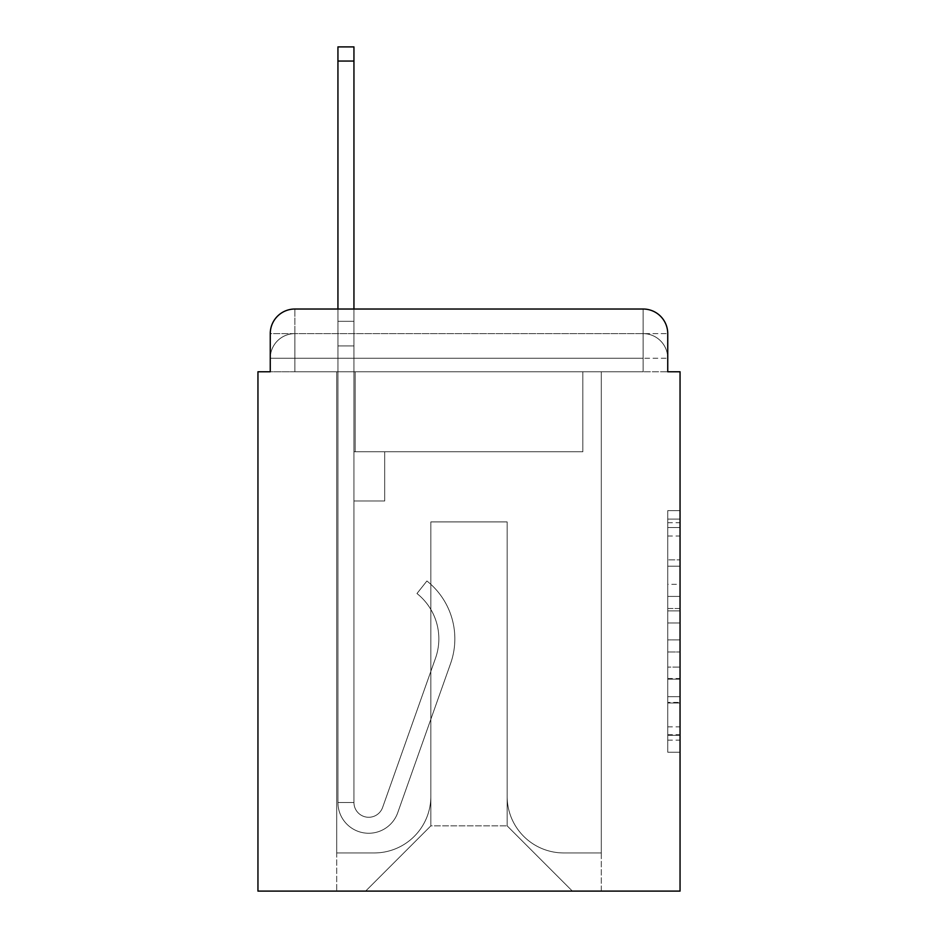 <?xml version="1.0" encoding="UTF-8"?>
<svg xmlns="http://www.w3.org/2000/svg" width="938" height="938" viewBox="0 0 938 938"><rect width="100%" height="100%" fill="white"/><g stroke="black" fill="none" stroke-linecap="round" stroke-linejoin="round"><path stroke-width="0.7" stroke-dasharray="4.69 3.52" d="M667.739 584.327L667.739 622.984L680.05 622.984L680.05 740.152L680.05 522.724L680.05 622.984L667.739 622.984L667.739 519.101L667.739 752.229L667.739 510.647L667.739 735.322L680.05 735.322L667.739 735.322L680.05 735.322L667.739 735.322L667.739 696.664L667.739 752.229L680.05 752.229L680.05 510.647L680.05 734.724L680.05 639.892L667.739 639.892L680.05 639.892L680.05 696.664L680.05 527.555L667.739 527.555L680.05 527.555L680.05 752.229L680.05 522.724L680.05 752.229L667.739 752.229L667.739 510.647L680.05 510.647L680.05 522.724L680.05 510.647L680.05 522.724L680.05 510.647L680.05 519.101L680.05 510.647L667.739 510.647L667.739 527.555L680.05 527.555L667.739 527.555L667.739 584.327L680.05 584.327M294.872 371.776L270.261 371.776L270.261 358.246L643.128 358.246L270.261 358.246L294.872 358.246L294.872 333.635L643.128 333.635L294.872 333.635L643.128 333.635L643.128 358.246L667.739 358.246L643.128 358.246L643.128 333.635L643.128 358.246L667.739 358.246L643.128 358.246L667.739 358.246L643.128 358.246L667.739 358.246L643.128 358.246L667.739 358.246L643.128 358.246L667.739 358.246L643.128 358.246L643.128 333.635L643.128 358.246L643.128 333.635L643.128 358.246L643.128 333.635L643.128 358.246L643.128 333.635L643.128 358.246L643.128 333.635L667.739 333.635L270.261 333.635A24.611 24.611 0 0 1 294.872 309.024A24.611 24.611 0 0 0 270.261 333.635L294.872 333.635A24.611 24.611 0 0 0 270.261 358.246L294.872 358.246L294.872 333.635A24.611 24.611 0 0 0 270.261 358.246L294.872 358.246L270.261 358.246L294.872 358.246L270.261 358.246L294.872 358.246L270.261 358.246L270.261 371.776L270.261 358.246L270.261 371.776L270.261 358.246L270.261 371.776L257.95 371.776L257.95 891.1L680.05 891.1L680.05 371.776L667.739 371.776L667.739 333.635A24.611 24.611 0 0 0 643.128 309.024L294.872 309.024A24.611 24.611 0 0 0 270.261 333.635L270.261 371.776L643.128 371.776L294.872 371.776L643.128 371.776L294.872 371.776L643.128 371.776L294.872 371.776L643.128 371.776L294.872 371.776L643.128 371.776L294.872 371.776L643.128 371.776L294.872 371.776L643.128 371.776L294.872 371.776L294.872 358.246L270.261 358.246L294.872 358.246L294.872 333.635A24.611 24.611 0 0 0 270.261 358.246A24.611 24.611 0 0 1 294.872 333.635A24.611 24.611 0 0 0 270.261 358.246A24.611 24.611 0 0 1 294.872 333.635L294.872 371.776L294.872 333.635L294.872 371.776L294.872 333.635L294.872 371.776L294.872 358.246L294.872 371.776L294.872 358.246L294.872 371.776L294.872 358.246L294.872 371.776L294.872 358.246L294.872 371.776L270.261 371.776L294.872 371.776M680.05 608.492L680.05 596.416L680.05 608.492L667.739 608.492L667.739 559.869L667.739 703.008L667.739 667.07L680.05 667.07L667.739 667.07L667.739 752.229L680.05 752.229L667.739 752.229L680.05 752.229L667.739 752.229L667.739 510.647L680.05 510.647L667.739 510.647L680.05 510.647L667.739 510.647L667.739 608.492L680.05 608.492M337.938 309.024L353.943 309.024L353.943 321.324L353.943 46.9L353.943 451.776L384.697 451.776L353.943 451.776L384.697 451.776L353.943 451.776L353.943 802.494A14.762 14.762 0 0 0 382.622 807.43A14.762 14.762 0 0 1 353.943 802.494A14.762 14.762 0 0 0 382.622 807.43L435.525 658.148A57.839 57.839 0 0 0 416.964 593.519A57.839 57.839 0 0 1 435.525 658.148A57.839 57.839 0 0 0 416.964 593.519L426.907 580.985A73.832 73.832 0 0 1 450.603 663.483L397.7 812.777A30.766 30.766 0 0 1 337.938 802.494L337.938 321.324L353.943 321.324L353.943 46.9L353.943 451.776L353.943 46.9L353.943 451.776L384.697 451.776L384.697 500.998L384.697 451.776L384.697 500.998L353.943 500.998L353.943 802.494L337.938 802.494L337.938 321.324L353.943 321.324L353.943 46.9L353.943 345.934L353.943 46.9L337.938 46.9L337.938 345.934L337.938 321.324L353.943 321.324L353.943 451.776L384.697 451.776L353.943 451.776L353.943 500.998L353.943 321.324L337.938 321.324L353.943 321.324L337.938 321.324L337.938 46.9L337.938 345.934L337.938 321.324L353.943 321.324L337.938 321.324L353.943 321.324L337.938 321.324L337.938 46.9L337.938 345.934L337.938 321.324L353.943 321.324L337.938 321.324L353.943 321.324L337.938 321.324L337.938 46.9L337.938 345.934L337.938 321.324L353.943 321.324L337.938 321.324L353.943 321.324L337.938 321.324L337.938 46.9L337.938 345.934L337.938 321.324L353.943 321.324L337.938 321.324L353.943 321.324L337.938 321.324L337.938 61.052L337.938 345.934L353.943 345.934L353.943 451.776L384.697 451.776L353.943 451.776L384.697 451.776L384.697 500.998L353.943 500.998L353.943 802.494L337.938 802.494L337.938 345.934L353.943 345.934L353.943 321.324L337.938 321.324L353.943 321.324L337.938 321.324L353.943 321.324L353.943 802.494A14.762 14.762 0 0 0 382.622 807.43L435.525 658.148A57.839 57.839 0 0 0 416.964 593.519L426.907 580.985A73.832 73.832 0 0 1 450.603 663.483L397.7 812.777A30.766 30.766 0 0 1 337.938 802.494L337.938 345.934L353.943 345.934L353.943 451.776L353.943 345.934L353.943 451.776L384.697 451.776L384.697 500.998L353.943 500.998L353.943 451.776L384.697 451.776L353.943 451.776L353.943 802.494A14.762 14.762 0 0 0 382.622 807.43A14.762 14.762 0 0 1 353.943 802.494L337.938 802.494L337.938 345.934L353.943 345.934L353.943 451.776L384.697 451.776L353.943 451.776L384.697 451.776L384.697 500.998L353.943 500.998L353.943 802.494L337.938 802.494L337.938 345.934L353.943 345.934L353.943 500.998L353.943 451.776L384.697 451.776L384.697 500.998L384.697 451.776L353.943 451.776L384.697 451.776L353.943 451.776L353.943 802.494A14.762 14.762 0 0 0 382.622 807.43L435.525 658.148A57.839 57.839 0 0 0 416.964 593.519A57.839 57.839 0 0 1 435.525 658.148A57.839 57.839 0 0 0 416.964 593.519L426.907 580.985A73.832 73.832 0 0 1 450.603 663.483L397.7 812.777A30.766 30.766 0 0 1 337.938 802.494L337.938 345.934L353.943 345.934L353.943 451.776L384.697 451.776L384.697 500.998L384.697 451.776L384.697 500.998L353.943 500.998L353.943 802.494A14.762 14.762 0 0 0 382.622 807.43L435.525 658.148A57.839 57.839 0 0 0 416.964 593.519L426.907 580.985A73.832 73.832 0 0 1 450.603 663.483L397.7 812.777A30.766 30.766 0 0 1 337.938 802.494L337.938 345.934L353.943 345.934L337.938 345.934L353.943 345.934L337.938 345.934L353.943 345.934L337.938 345.934L353.943 345.934L337.938 345.934L337.938 802.494L337.938 309.024M667.739 371.776L667.739 358.246L667.739 371.776L667.739 358.246L667.739 371.776L667.739 358.246L667.739 371.776L643.128 371.776L667.739 371.776L643.128 371.776L667.739 371.776L643.128 371.776L667.739 371.776L643.128 371.776L667.739 371.776L643.128 371.776L667.739 371.776L643.128 371.776L667.739 371.776L643.128 371.776L667.739 371.776L667.739 333.635A24.611 24.611 0 0 0 643.128 309.024L294.872 309.024L294.872 333.635L294.872 309.024A24.611 24.611 0 0 0 270.261 333.635L270.261 371.776M507.153 796.339A56.608 56.608 0 0 0 563.761 852.947A56.608 56.608 0 0 1 507.153 796.339L507.153 521.915L507.153 796.339A56.608 56.608 0 0 0 563.761 852.947L601.293 852.947L563.761 852.947A56.608 56.608 0 0 1 507.153 796.339L507.153 521.915L430.847 521.915L507.153 521.915L507.153 796.339A56.608 56.608 0 0 0 563.761 852.947L601.293 852.947L563.761 852.947A56.608 56.608 0 0 1 507.153 796.339L507.153 521.915L430.847 521.915L430.847 796.339L430.847 521.915L507.153 521.915L507.153 796.339A56.608 56.608 0 0 0 563.761 852.947L601.293 852.947L563.761 852.947A56.608 56.608 0 0 1 507.153 796.339L507.153 521.915L430.847 521.915L430.847 796.339A56.608 56.608 0 0 1 374.239 852.947A56.608 56.608 0 0 0 430.847 796.339L430.847 521.915L507.153 521.915L507.153 796.339A56.608 56.608 0 0 0 563.761 852.947L601.293 852.947L563.761 852.947A56.608 56.608 0 0 1 507.153 796.339L507.153 521.915L430.847 521.915L430.847 796.339A56.608 56.608 0 0 1 374.239 852.947L336.707 852.947L374.239 852.947A56.608 56.608 0 0 0 430.847 796.339L430.847 521.915L507.153 521.915L507.153 796.339A56.608 56.608 0 0 0 563.761 852.947L601.293 852.947L563.761 852.947A56.608 56.608 0 0 1 507.153 796.339L507.153 521.915L430.847 521.915L430.847 796.339A56.608 56.608 0 0 1 374.239 852.947L336.707 852.947L374.239 852.947A56.608 56.608 0 0 0 430.847 796.339L430.847 521.915L507.153 521.915L507.153 796.339M336.707 371.776L336.707 852.947L374.239 852.947A56.608 56.608 0 0 0 430.847 796.339A56.608 56.608 0 0 1 374.239 852.947L336.707 852.947L336.707 371.776L355.174 371.776L355.174 451.776L582.826 451.776L355.174 451.776L582.826 451.776L355.174 451.776L582.826 451.776L355.174 451.776L582.826 451.776L355.174 451.776L582.826 451.776L355.174 451.776L582.826 451.776L355.174 451.776L582.826 451.776L355.174 451.776L355.174 371.776L336.707 371.776L336.707 852.947L336.707 371.776L355.174 371.776L355.174 451.776L355.174 371.776L336.707 371.776L336.707 852.947L336.707 371.776L355.174 371.776L355.174 451.776L355.174 371.776L336.707 371.776L336.707 852.947L336.707 371.776L355.174 371.776L355.174 451.776L355.174 371.776L336.707 371.776L336.707 852.947L336.707 371.776L355.174 371.776L355.174 451.776L355.174 371.776L336.707 371.776L336.707 852.947L374.239 852.947A56.608 56.608 0 0 0 430.847 796.339L430.847 521.915L430.847 796.339A56.608 56.608 0 0 1 374.239 852.947A56.608 56.608 0 0 0 430.847 796.339L430.847 521.915L507.153 521.915L430.847 521.915L430.847 796.339A56.608 56.608 0 0 1 374.239 852.947L336.707 852.947L336.707 371.776L355.174 371.776L355.174 451.776L355.174 371.776L336.707 371.776L336.707 891.1L365.632 891.1L336.707 891.1L336.707 371.776L355.174 371.776L355.174 451.776L355.174 371.776L336.707 371.776M582.826 371.776L582.826 451.776L582.826 371.776L601.293 371.776L601.293 852.947L563.761 852.947L601.293 852.947L601.293 371.776L582.826 371.776L582.826 451.776L582.826 371.776L601.293 371.776L601.293 852.947L601.293 371.776L582.826 371.776L582.826 451.776L582.826 371.776L601.293 371.776L601.293 852.947L601.293 371.776L582.826 371.776L582.826 451.776L582.826 371.776L601.293 371.776L601.293 852.947L601.293 371.776L582.826 371.776L582.826 451.776L582.826 371.776L601.293 371.776L601.293 852.947L601.293 371.776L582.826 371.776L582.826 451.776L582.826 371.776L601.293 371.776L601.293 852.947L601.293 371.776L582.826 371.776L582.826 451.776L582.826 371.776L601.293 371.776L601.293 891.1L365.632 891.1L601.293 891.1L601.293 371.776L582.826 371.776M507.153 521.915L507.153 825.874L507.153 521.915L430.847 521.915L430.847 825.874L507.153 825.874L430.847 825.874L430.847 521.915L430.847 825.874L365.632 891.1L430.847 825.874L365.632 891.1L430.847 825.874L430.847 521.915L507.153 521.915L507.153 825.874L572.368 891.1L507.153 825.874L572.368 891.1L507.153 825.874L507.153 521.915L430.847 521.915L507.153 521.915M643.128 309.024A24.611 24.611 0 0 1 667.739 333.635A24.611 24.611 0 0 0 643.128 309.024L643.128 371.776L643.128 309.024M667.739 622.984L680.05 622.984L667.739 622.984M667.739 519.101L667.739 510.647L667.739 519.101L680.05 519.101L667.739 519.101M667.739 702.41L667.739 651.98L667.739 702.41L680.05 702.41L667.739 702.41M667.739 651.98L667.739 639.892L680.05 639.892L667.739 639.892L667.739 651.98L680.05 651.98L667.739 651.98M667.739 559.869L667.739 527.555L667.739 559.869L680.05 559.869L667.739 559.869M667.739 510.647L680.05 510.647L667.739 510.647L667.739 522.724L667.739 510.647L680.05 510.647M667.739 752.229L680.05 752.229L667.739 752.229L667.739 740.152L667.739 752.229M382.622 807.43A14.762 14.762 0 0 1 353.943 802.494L337.938 802.494A30.766 30.766 0 0 0 397.7 812.777A30.766 30.766 0 0 1 337.938 802.494A30.766 30.766 0 0 0 397.7 812.777A30.766 30.766 0 0 1 337.938 802.494A30.766 30.766 0 0 0 397.7 812.777A30.766 30.766 0 0 1 337.938 802.494A30.766 30.766 0 0 0 397.7 812.777A30.766 30.766 0 0 1 337.938 802.494L353.943 802.494A14.762 14.762 0 0 0 382.622 807.43L435.525 658.148A57.839 57.839 0 0 0 416.964 593.519A57.839 57.839 0 0 1 435.525 658.148A57.839 57.839 0 0 0 416.964 593.519L426.907 580.985A73.832 73.832 0 0 1 450.603 663.483L397.7 812.777A30.766 30.766 0 0 1 337.938 802.494A30.766 30.766 0 0 0 397.7 812.777A30.766 30.766 0 0 1 337.938 802.494A30.766 30.766 0 0 0 397.7 812.777A30.766 30.766 0 0 1 337.938 802.494L353.943 802.494A14.762 14.762 0 0 0 382.622 807.43L435.525 658.148A57.839 57.839 0 0 0 416.964 593.519L426.907 580.985A73.832 73.832 0 0 1 450.603 663.483L397.7 812.777A30.766 30.766 0 0 1 337.938 802.494L353.943 802.494A14.762 14.762 0 0 0 382.622 807.43A14.762 14.762 0 0 1 353.943 802.494A14.762 14.762 0 0 0 382.622 807.43L435.525 658.148A57.839 57.839 0 0 0 416.964 593.519A57.839 57.839 0 0 1 435.525 658.148A57.839 57.839 0 0 0 416.964 593.519L426.907 580.985A73.832 73.832 0 0 1 450.603 663.483L397.7 812.777A30.766 30.766 0 0 1 337.938 802.494A30.766 30.766 0 0 0 397.7 812.777A30.766 30.766 0 0 1 337.938 802.494L353.943 802.494L337.938 802.494A30.766 30.766 0 0 0 397.7 812.777A30.766 30.766 0 0 1 337.938 802.494A30.766 30.766 0 0 0 397.7 812.777A30.766 30.766 0 0 1 337.938 802.494L353.943 802.494A14.762 14.762 0 0 0 382.622 807.43L435.525 658.148A57.839 57.839 0 0 0 416.964 593.519L426.907 580.985A73.832 73.832 0 0 1 450.603 663.483L397.7 812.777A30.766 30.766 0 0 1 337.938 802.494L353.943 802.494A14.762 14.762 0 0 0 382.622 807.43A14.762 14.762 0 0 1 353.943 802.494A14.762 14.762 0 0 0 382.622 807.43L435.525 658.148A57.839 57.839 0 0 0 416.964 593.519A57.839 57.839 0 0 1 435.525 658.148A57.839 57.839 0 0 0 416.964 593.519L426.907 580.985A73.832 73.832 0 0 1 450.603 663.483L397.7 812.777A30.766 30.766 0 0 1 337.938 802.494A30.766 30.766 0 0 0 397.7 812.777L450.603 663.483A73.832 73.832 0 0 0 426.907 580.985A73.832 73.832 0 0 1 450.603 663.483A73.832 73.832 0 0 0 426.907 580.985A73.832 73.832 0 0 1 450.603 663.483A73.832 73.832 0 0 0 426.907 580.985A73.832 73.832 0 0 1 450.603 663.483A73.832 73.832 0 0 0 426.907 580.985A73.832 73.832 0 0 1 450.603 663.483A73.832 73.832 0 0 0 426.907 580.985A73.832 73.832 0 0 1 450.603 663.483A73.832 73.832 0 0 0 426.907 580.985A73.832 73.832 0 0 1 450.603 663.483A73.832 73.832 0 0 0 426.907 580.985A73.832 73.832 0 0 1 450.603 663.483A73.832 73.832 0 0 0 426.907 580.985A73.832 73.832 0 0 1 450.603 663.483A73.832 73.832 0 0 0 426.907 580.985A73.832 73.832 0 0 1 450.603 663.483A73.832 73.832 0 0 0 426.907 580.985L416.964 593.519A57.839 57.839 0 0 1 435.525 658.148L382.622 807.43A14.762 14.762 0 0 1 353.943 802.494A14.762 14.762 0 0 0 382.622 807.43L435.525 658.148L382.622 807.43A14.762 14.762 0 0 1 353.943 802.494L337.938 802.494L353.943 802.494A14.762 14.762 0 0 0 382.622 807.43L435.525 658.148A57.839 57.839 0 0 0 416.964 593.519L426.907 580.985L416.964 593.519A57.839 57.839 0 0 1 435.525 658.148L382.622 807.43A14.762 14.762 0 0 1 353.943 802.494L353.943 451.776L384.697 451.776L353.943 451.776L353.943 802.494A14.762 14.762 0 0 0 382.622 807.43L435.525 658.148A57.839 57.839 0 0 0 416.964 593.519L426.907 580.985L416.964 593.519A57.839 57.839 0 0 1 435.525 658.148L382.622 807.43A14.762 14.762 0 0 1 353.943 802.494L353.943 451.776L384.697 451.776L384.697 500.998L353.943 500.998L353.943 802.494A14.762 14.762 0 0 0 382.622 807.43L435.525 658.148A57.839 57.839 0 0 0 416.964 593.519L426.907 580.985L416.964 593.519A57.839 57.839 0 0 1 435.525 658.148L382.622 807.43A14.762 14.762 0 0 1 353.943 802.494L353.943 451.776L384.697 451.776L384.697 500.998L353.943 500.998L353.943 802.494A14.762 14.762 0 0 0 382.622 807.43L435.525 658.148A57.839 57.839 0 0 0 416.964 593.519L426.907 580.985L416.964 593.519A57.839 57.839 0 0 1 435.525 658.148L382.622 807.43M384.697 500.998L353.943 500.998L353.943 451.776L384.697 451.776L384.697 500.998L384.697 451.776L384.697 500.998L384.697 451.776L353.943 451.776L384.697 451.776L384.697 500.998L353.943 500.998L384.697 500.998L353.943 500.998L384.697 500.998L384.697 451.776L384.697 500.998L384.697 451.776L384.697 500.998L353.943 500.998L384.697 500.998L353.943 500.998L384.697 500.998L384.697 451.776L384.697 500.998L353.943 500.998L384.697 500.998L353.943 500.998L384.697 500.998L384.697 451.776L384.697 500.998L353.943 500.998L384.697 500.998L353.943 500.998L384.697 500.998L384.697 451.776L384.697 500.998L353.943 500.998L384.697 500.998M416.964 593.519L426.907 580.985L416.964 593.519M337.938 321.324L353.943 321.324L337.938 321.324M643.128 371.776L643.128 358.246L643.128 371.776M667.739 696.664L680.05 696.664L667.739 696.664M667.739 678.549L680.05 678.549M667.739 566.212L680.05 566.212L667.739 566.212M667.739 522.724L680.05 522.724M667.739 740.152L680.05 740.152M667.739 726.868L680.05 726.868M667.739 536.02L680.05 536.02M667.739 610.908L680.05 610.908L667.739 610.908M667.739 679.159L680.05 679.159L667.739 679.159M667.739 703.008L680.05 703.008L667.739 703.008M667.739 596.416L680.05 596.416L667.739 596.416M337.938 61.052L353.943 61.052M667.739 358.246A24.611 24.611 0 0 0 643.128 333.635A24.611 24.611 0 0 1 667.739 358.246A24.611 24.611 0 0 0 643.128 333.635A24.611 24.611 0 0 1 667.739 358.246A24.611 24.611 0 0 0 643.128 333.635A24.611 24.611 0 0 1 667.739 358.246M667.739 734.724L680.05 734.724M667.739 735.322L680.05 735.322M667.739 527.555L680.05 527.555M337.938 46.9L353.943 46.9"/><path stroke-width="1.41" d="M270.261 333.635L270.261 371.776L270.261 333.635A24.611 24.611 0 0 1 294.872 309.024L337.938 309.024L337.938 46.9L353.943 46.9L353.943 309.024L643.128 309.024L294.872 309.024M667.739 371.776L667.739 333.635L667.739 371.776L680.05 371.776L680.05 891.1L257.95 891.1L257.95 371.776L270.261 371.776M667.739 333.635A24.611 24.611 0 0 0 643.128 309.024M337.938 61.052L353.943 61.052"/></g></svg>

